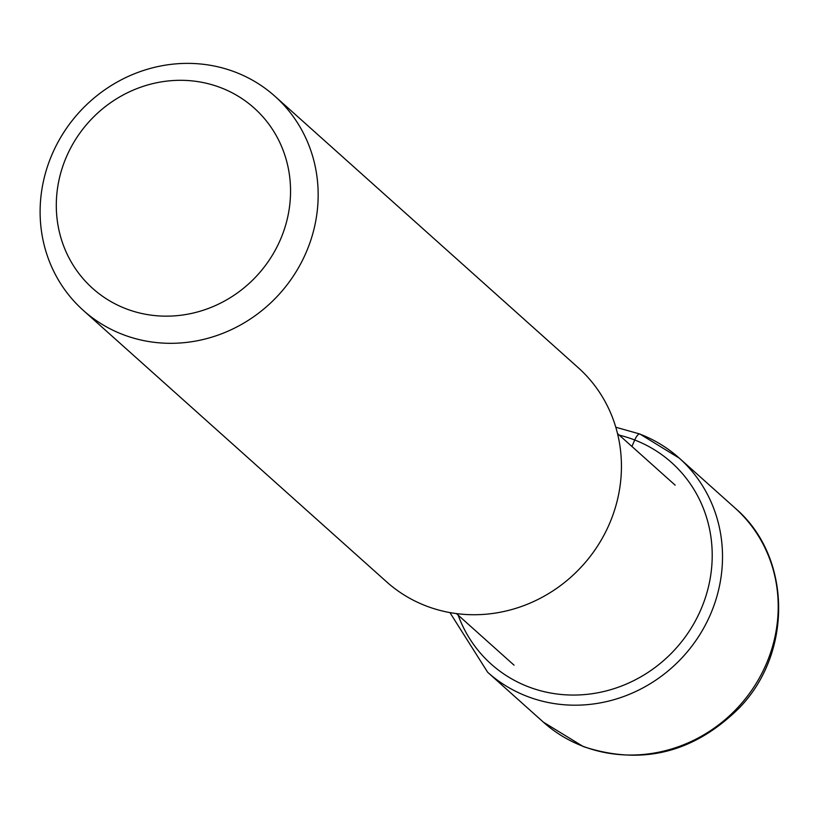 <?xml version="1.0" encoding="UTF-8"?>
<svg xmlns="http://www.w3.org/2000/svg" width="819" height="819" viewBox="0 0 819 819"><rect width="100%" height="100%" fill="white"/><g stroke="black" fill="none" stroke-linecap="round" stroke-linejoin="round"><path stroke-width="1.23" d="M274.959 96.284L578.234 367.7A143.683 135.186 131.8 0 1 597.921 545.485A143.683 135.186 131.8 0 1 425.716 605.784A143.683 135.186 131.8 0 1 386.588 581.828L83.323 310.411A143.683 135.186 -48.2 0 0 122.44 334.367A143.683 135.186 -48.2 0 0 294.645 274.068A143.683 135.186 -48.2 0 0 274.959 96.284A143.683 135.186 -48.2 0 0 235.831 72.328A143.683 135.186 -48.2 0 0 63.626 132.627A143.683 135.186 -48.2 0 0 83.323 310.411M221.191 87.848A121.058 113.902 -48.2 0 0 66.472 156.746A121.058 113.902 -48.2 0 0 125.655 308.62A121.058 113.902 -48.2 0 0 280.374 239.721A121.058 113.902 -48.2 0 0 221.191 87.848M449.918 612.581L487.674 672.286A143.683 135.186 -48.2 0 0 526.791 696.242A143.683 135.186 -48.2 0 0 698.996 635.943A143.683 135.186 -48.2 0 0 679.309 458.159A143.683 135.186 -48.2 0 0 640.182 434.203A8.446 2.692 111.2 0 0 634.725 439.998L631.92 446.468M735.012 508.005A143.683 135.186 131.8 0 1 754.698 685.79A143.683 135.186 131.8 0 1 582.493 746.089A143.683 135.186 131.8 0 1 543.366 722.143L583.241 746.549C641.82 765.796 693.867 752.886 739.373 707.821C793.212 652.415 791.604 556.009 735.012 508.005L679.309 458.159L639.905 434.029L615.796 427.231M458.159 615.161A135.237 127.242 -48.2 0 0 527.989 686.639A135.237 127.242 -48.2 0 0 700.839 609.664A135.237 127.242 -48.2 0 0 634.725 439.998A135.237 127.242 -48.2 0 0 619.266 435.145M487.674 672.286L543.366 722.143M456.408 613.595L514.045 665.171M617.516 433.579L675.153 485.155"/></g></svg>
